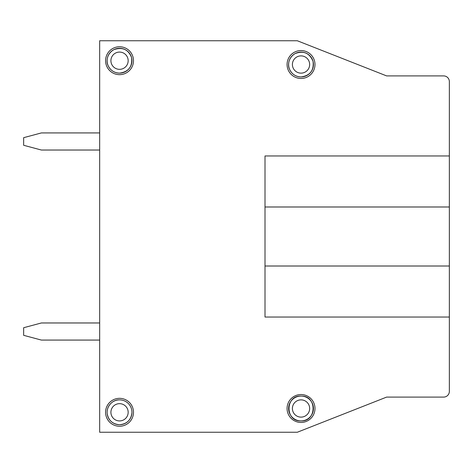 <?xml version="1.0" encoding="UTF-8"?>
<svg xmlns="http://www.w3.org/2000/svg" width="473" height="473" viewBox="0 0 473 473"><rect width="100%" height="100%" fill="white"/><g stroke="black" fill="none" stroke-linecap="round" stroke-linejoin="round"><path stroke-width="0.71" d="M449.35 155.966L449.35 81.616A5.7 5.7 0 0 0 443.65 75.911L386.636 75.911L297.316 40.755L99.667 40.755L99.667 432.245L297.316 432.245L386.636 397.089L443.65 397.089A5.7 5.7 0 0 0 449.35 391.384L449.35 317.034L265.004 317.034L265.004 155.966L449.35 155.966L449.35 317.034M99.667 340.075L41.382 340.075L23.65 335.322L23.65 327.724L41.382 322.97L99.667 322.97M99.667 132.925L41.382 132.925L23.65 137.678L23.65 145.276L41.382 150.03L99.667 150.03M265.004 266.009L449.35 266.009M265.004 206.991L449.35 206.991M301.029 78.465A13.959 13.959 0 0 0 313.114 57.529A13.959 13.959 0 0 0 288.944 57.529A13.959 13.959 0 0 0 301.029 78.465M119.539 74.663A13.959 13.959 0 0 0 131.624 53.733A13.959 13.959 0 0 0 107.448 53.733A13.959 13.959 0 0 0 119.539 74.663M119.539 426.25A13.959 13.959 0 0 0 131.624 405.314A13.959 13.959 0 0 0 107.448 405.314A13.959 13.959 0 0 0 119.539 426.25M301.029 422.448A13.959 13.959 0 0 0 313.114 401.512A13.959 13.959 0 0 0 288.944 401.512A13.959 13.959 0 0 0 301.029 422.448M301.029 52.089A12.422 12.422 0 0 1 313.451 64.511A12.422 12.422 0 0 1 301.029 76.933A12.422 12.422 0 0 1 288.607 64.511A12.422 12.422 0 0 1 301.029 52.089M301.029 73.138A8.632 8.632 0 0 0 308.502 60.195A8.632 8.632 0 0 0 293.556 60.195A8.632 8.632 0 0 0 301.029 73.138M119.539 48.287A12.422 12.422 0 0 1 131.961 60.71A12.422 12.422 0 0 1 119.539 73.132A12.422 12.422 0 0 1 107.117 60.71A12.422 12.422 0 0 1 119.539 48.287M119.539 69.336A8.632 8.632 0 0 0 127.012 56.393A8.632 8.632 0 0 0 112.066 56.393A8.632 8.632 0 0 0 119.539 69.336M119.539 420.923A8.632 8.632 0 0 0 127.012 407.974A8.632 8.632 0 0 0 112.066 407.974A8.632 8.632 0 0 0 119.539 420.923M119.539 399.868A12.422 12.422 0 0 1 131.961 412.29A12.422 12.422 0 0 1 119.539 424.713A12.422 12.422 0 0 1 107.117 412.29A12.422 12.422 0 0 1 119.539 399.868M301.029 396.067A12.422 12.422 0 0 1 313.451 408.489A12.422 12.422 0 0 1 301.029 420.911A12.422 12.422 0 0 1 288.607 408.489A12.422 12.422 0 0 1 301.029 396.067M301.029 417.121A8.632 8.632 0 0 0 308.502 404.179A8.632 8.632 0 0 0 293.556 404.179A8.632 8.632 0 0 0 301.029 417.121M301.029 76.939C310.063 75.656 314.072 70.483 313.067 61.419C309.584 52.988 303.571 50.392 295.04 53.615C287.631 58.274 287.844 66.179 289.47 69.088C291.723 74.066 295.572 76.679 301.029 76.939M119.539 73.138C128.567 71.855 132.582 66.681 131.577 57.617C128.39 49.434 122.495 46.768 113.892 49.635C106.378 53.975 106.206 62.046 107.98 65.286C110.227 70.264 114.082 72.883 119.539 73.138M119.539 424.724C126.906 424.039 131.045 420.024 131.961 412.681C132.02 409.565 131.074 406.792 129.117 404.368C126.486 401.329 123.163 399.833 119.149 399.868C113.615 399.584 106.526 405.184 107.164 413.461C108.4 420.385 112.527 424.139 119.539 424.724M301.029 420.923C316.821 421.68 317.223 395.8 301.419 396.067C285.16 394.819 284.734 421.656 301.029 420.923"/></g></svg>
